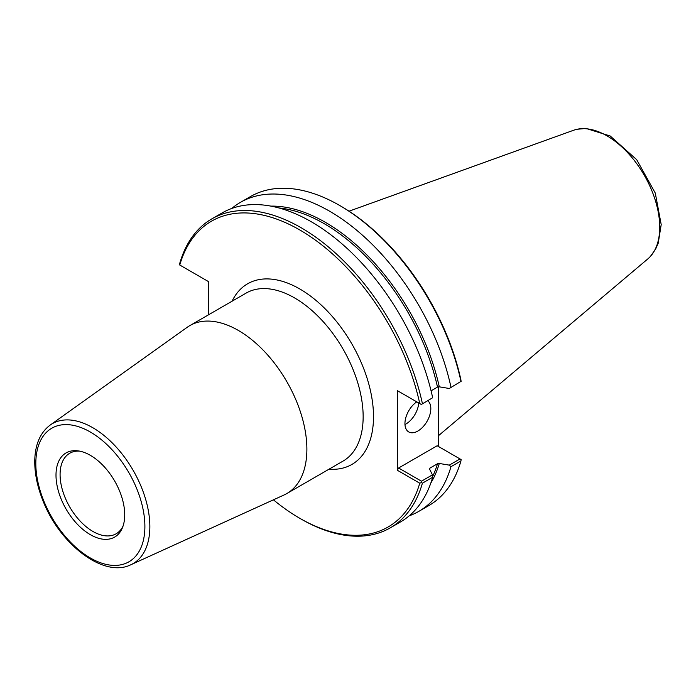 <?xml version="1.0" encoding="UTF-8"?>
<svg xmlns="http://www.w3.org/2000/svg" width="696" height="696" viewBox="0 0 696 696"><rect width="100%" height="100%" fill="white"/><g stroke="black" fill="none" stroke-linecap="round" stroke-linejoin="round"><path stroke-width="1.04" d="M130.813 564.769L284.02 494.995A96.979 55.993 -120 0 0 286.796 493.568A96.979 55.993 -120 0 0 306.884 449.172A96.979 55.993 -120 0 0 264.55 351.584A96.979 55.993 -120 0 0 189.825 325.606A96.979 55.993 -120 0 0 187.198 327.294L50.164 425.082C40.559 432.346 35.435 443.726 34.8 459.212C34.391 472.184 37.071 485.93 42.847 500.441C59.639 544.263 103.73 578.289 130.813 564.769A80.771 46.632 -120 0 0 149.857 526.602A80.771 46.632 -120 0 0 92.742 427.683A80.771 46.632 -120 0 0 50.164 425.082M421.306 404.472L432.668 397.747L421.306 404.472L419.758 403.576A176.566 101.938 -120 0 0 299.759 229.941A176.566 101.938 -120 0 0 179.759 265.019L208.417 281.558L208.417 314.87M273.424 499.824A176.566 101.938 -120 0 0 299.759 518.276A176.566 101.938 -120 0 0 419.758 483.207L421.306 482.554L422.411 483.189L432.668 477.265L432.433 474.863L421.463 481.197L398.608 468.008L397.312 470.244L419.758 483.207M397.312 470.244L397.312 390.621L419.758 403.576M124.715 514.84A48.59 28.049 -120 0 0 78.1 450.869A48.59 28.049 -120 0 0 56.002 475.168A48.59 28.049 -120 0 0 84.12 530.422A48.59 28.049 -120 0 0 122.453 527.69A48.59 28.049 -120 0 0 124.715 514.84M79.692 451.138A46.475 26.831 -120 0 0 69.704 453.261A46.475 26.831 -120 0 0 60.082 474.542A46.475 26.831 -120 0 0 80.362 521.313A46.475 26.831 -120 0 0 116.18 533.762A46.475 26.831 -120 0 0 123.009 526.176M179.759 265.019L179.698 263.54A178.394 102.999 -120 0 1 211.854 218.866A178.394 102.999 -120 0 1 422.411 403.671M431.068 390.804L437.497 387.098L439.289 386.837L449.294 388.49L460.961 381.408L449.294 388.49M450.965 387.176A178.394 102.999 -120 0 0 240.407 202.379A178.394 102.999 -120 0 0 231.733 208.478M409.187 515.84A178.394 102.999 -120 0 0 418.809 511.369L428.806 505.6A178.394 102.999 -120 0 0 460.961 460.926L461.117 459.577L460.012 458.942L449.294 465.128L439.289 463.475L437.497 463.736L430.024 468.051L429.58 469.087L432.433 474.863M418.809 511.369A178.394 102.999 -120 0 0 450.965 466.703L460.961 460.926M461.117 381.495L460.9 379.825A176.566 101.938 -120 0 0 340.901 206.19L339.605 205.442A178.394 102.999 -120 0 0 250.412 196.603L240.407 202.379M438.454 386.811L438.454 446.493M299.759 518.276L301.046 519.025A178.394 102.999 -120 0 0 390.247 527.864A178.394 102.999 -120 0 0 422.411 483.189M398.608 391.361L397.312 390.621M460.961 381.408A178.394 102.999 -120 0 0 339.605 205.442M432.668 397.747A178.394 102.999 -120 0 0 222.111 212.941L211.854 218.866M421.306 482.554L421.463 481.197M429.658 469.252A166.962 96.396 -120 0 0 430.024 468.051L429.58 469.087M398.608 468.008L437.158 445.745L460.012 458.942M449.294 465.128L450.965 466.703M404.976 424.551A18.296 10.562 120 0 0 418.74 402.993M427.892 400.844A18.296 10.562 -60 0 1 430.824 408.622A18.296 10.562 -60 0 1 422.837 427.031A18.296 10.562 -60 0 1 408.735 431.938A18.296 10.562 -60 0 1 404.941 423.56A18.296 10.562 -60 0 1 416.765 401.853M390.247 527.864L400.505 521.939A178.394 102.999 -120 0 0 432.668 477.265M438.454 435.713L647.906 258.842A74.637 43.091 -120 0 0 649.325 257.537A74.637 43.091 -120 0 0 659.712 227.235A74.637 43.091 -120 0 0 606.929 135.824A74.637 43.091 -120 0 0 575.496 129.665A74.637 43.091 -120 0 0 573.661 130.248M329.051 469.174A104.296 60.213 -120 0 0 351.906 344.007A104.296 60.213 -120 0 0 232.081 301.203M189.825 325.606L246.097 293.112A96.979 55.993 60 0 1 343.067 349.105A96.979 55.993 60 0 1 343.067 461.083L286.796 493.568M144.89 526.489A77.126 44.527 -120 0 0 90.358 432.033A77.126 44.527 -120 0 0 35.818 463.519A77.126 44.527 -120 0 0 90.358 557.983A77.126 44.527 -120 0 0 144.89 526.489M439.289 386.837A167.875 96.927 -120 0 0 270.857 206.12M430.789 483.137A167.875 96.927 -120 0 0 439.289 463.475M432.599 476.577A166.962 96.396 -120 0 0 437.497 463.736M437.497 387.098A166.962 96.396 -120 0 0 278.905 207.956M650.412 256.415L655.632 249.064L658.225 243.182L661.2 224.582L655.284 193.096L636.701 159.68L610.192 135.981L585.988 128.438L577.019 129.282M573.652 130.239L349.044 211.192"/></g></svg>
